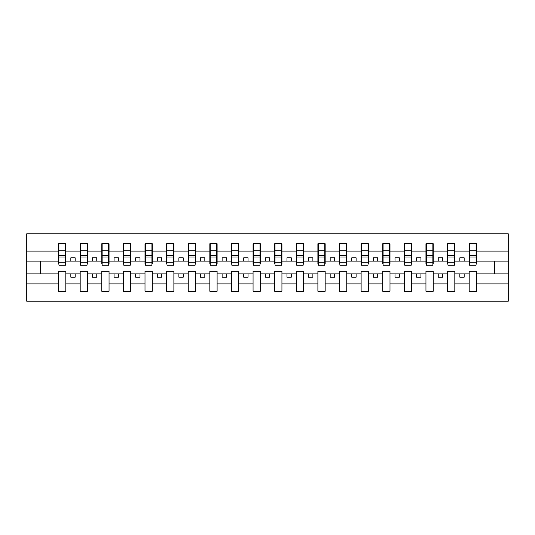<?xml version="1.0" encoding="UTF-8"?>
<svg xmlns="http://www.w3.org/2000/svg" width="535" height="535" viewBox="0 0 535 535"><rect width="100%" height="100%" fill="white"/><g stroke="black" fill="none" stroke-linecap="round" stroke-linejoin="round"><path stroke-width="0.8" d="M469.175 283.884L454.824 283.884L454.824 271.305L447.568 271.305L447.568 283.884L433.216 283.884L433.216 271.305L425.954 271.305L425.954 283.884L411.602 283.884L411.602 271.305L404.34 271.305L404.34 283.884L389.995 283.884L389.995 271.305L382.732 271.305L382.732 283.884L368.381 283.884L368.381 271.305L361.118 271.305L361.118 283.884L346.774 283.884L346.774 271.305L339.511 271.305L339.511 283.884L325.16 283.884L325.16 271.305L317.897 271.305L317.897 283.884L303.546 283.884L303.546 271.305L296.283 271.305L296.283 283.884L281.938 283.884L281.938 271.305L274.676 271.305L274.676 283.884L260.324 283.884L260.324 271.305L253.062 271.305L253.062 283.884L238.717 283.884L238.717 271.305L231.454 271.305L231.454 283.884L217.103 283.884L217.103 271.305L209.84 271.305L209.84 283.884L195.489 283.884L195.489 271.305L188.226 271.305L188.226 283.884L173.882 283.884L173.882 271.305L166.619 271.305L166.619 283.884L152.268 283.884L152.268 271.305L145.005 271.305L145.005 283.884L130.66 283.884L130.66 271.305L123.398 271.305L123.398 283.884L109.046 283.884L109.046 271.305L101.784 271.305L101.784 283.884L87.432 283.884L87.432 271.305L80.176 271.305L80.176 283.884L65.825 283.884L65.825 271.305L58.562 271.305L58.562 283.884L26.75 283.884L26.75 301.212L508.25 301.212L508.25 283.884L476.438 283.884L476.438 291.274L469.175 291.274L469.175 273.9L459.839 273.9L459.839 277.183L464.166 277.183L464.166 273.9M476.438 283.884L476.438 271.305L469.175 271.305L469.175 273.9M447.568 283.884L447.568 291.274L454.824 291.274L454.824 283.884M425.954 283.884L425.954 291.274L433.216 291.274L433.216 283.884M404.34 283.884L404.34 291.274L411.602 291.274L411.602 283.884M382.732 283.884L382.732 291.274L389.995 291.274L389.995 283.884M361.118 283.884L361.118 291.274L368.381 291.274L368.381 283.884M339.511 283.884L339.511 291.274L346.774 291.274L346.774 283.884M317.897 283.884L317.897 291.274L325.16 291.274L325.16 283.884M296.283 283.884L296.283 291.274L303.546 291.274L303.546 283.884M274.676 283.884L274.676 291.274L281.938 291.274L281.938 283.884M253.062 283.884L253.062 291.274L260.324 291.274L260.324 283.884M231.454 283.884L231.454 291.274L238.717 291.274L238.717 283.884M209.84 283.884L209.84 291.274L217.103 291.274L217.103 283.884M188.226 283.884L188.226 291.274L195.489 291.274L195.489 283.884M166.619 283.884L166.619 291.274L173.882 291.274L173.882 283.884M145.005 283.884L145.005 291.274L152.268 291.274L152.268 283.884M123.398 283.884L123.398 291.274L130.66 291.274L130.66 283.884M101.784 283.884L101.784 291.274L109.046 291.274L109.046 283.884M80.176 283.884L80.176 291.274L87.432 291.274L87.432 283.884M469.523 262.177L476.09 262.177L476.09 265.166L469.523 265.166L469.523 243.726L469.175 243.726L469.175 251.116L454.824 251.116L454.824 263.695L454.482 263.695M469.523 263.695L469.175 263.695L469.175 251.116M447.909 262.177L454.482 262.177L454.482 265.166L447.909 265.166L447.909 243.726L447.568 243.726L447.568 251.116L433.216 251.116L433.216 263.695L432.868 263.695M447.909 263.695L447.568 263.695L447.568 251.116M426.301 262.177L432.868 262.177L432.868 265.166L426.301 265.166L426.301 243.726L425.954 243.726L425.954 251.116L411.602 251.116L411.602 263.695L411.261 263.695M426.301 263.695L425.954 263.695L425.954 251.116M404.687 262.177L411.261 262.177L411.261 265.166L404.687 265.166L404.687 243.726L404.34 243.726L404.34 251.116L389.995 251.116L389.995 263.695L389.647 263.695M404.687 263.695L404.34 263.695L404.34 251.116M383.08 262.177L389.647 262.177L389.647 265.166L383.08 265.166L383.08 243.726L382.732 243.726L382.732 251.116L368.381 251.116L368.381 263.695L368.033 263.695M383.08 263.695L382.732 263.695L382.732 251.116M361.466 262.177L368.033 262.177L368.033 265.166L361.466 265.166L361.466 243.726L361.118 243.726L361.118 251.116L346.774 251.116L346.774 263.695L346.426 263.695M361.466 263.695L361.118 263.695L361.118 251.116M339.852 262.177L346.426 262.177L346.426 265.166L339.852 265.166L339.852 243.726L339.511 243.726L339.511 251.116L325.16 251.116L325.16 263.695L324.812 263.695M339.852 263.695L339.511 263.695L339.511 251.116M318.245 262.177L324.812 262.177L324.812 265.166L318.245 265.166L318.245 243.726L317.897 243.726L317.897 251.116L303.546 251.116L303.546 263.695L303.205 263.695M318.245 263.695L317.897 263.695L317.897 251.116M296.631 262.177L303.205 262.177L303.205 265.166L296.631 265.166L296.631 243.726L296.283 243.726L296.283 251.116L281.938 251.116L281.938 263.695L281.591 263.695M296.631 263.695L296.283 263.695L296.283 251.116M275.023 262.177L281.591 262.177L281.591 265.166L275.023 265.166L275.023 243.726L274.676 243.726L274.676 251.116L260.324 251.116L260.324 263.695L259.977 263.695M275.023 263.695L274.676 263.695L274.676 251.116M253.409 262.177L259.977 262.177L259.977 265.166L253.409 265.166L253.409 243.726L253.062 243.726L253.062 251.116L238.717 251.116L238.717 263.695L238.369 263.695M253.409 263.695L253.062 263.695L253.062 251.116M231.795 262.177L238.369 262.177L238.369 265.166L231.795 265.166L231.795 243.726L231.454 243.726L231.454 251.116L217.103 251.116L217.103 263.695L216.755 263.695M231.795 263.695L231.454 263.695L231.454 251.116M210.188 262.177L216.755 262.177L216.755 265.166L210.188 265.166L210.188 243.726L209.84 243.726L209.84 251.116L195.489 251.116L195.489 263.695L195.148 263.695M210.188 263.695L209.84 263.695L209.84 251.116M188.574 262.177L195.148 262.177L195.148 265.166L188.574 265.166L188.574 243.726L188.226 243.726L188.226 251.116L173.882 251.116L173.882 263.695L173.534 263.695M188.574 263.695L188.226 263.695L188.226 251.116M166.967 262.177L173.534 262.177L173.534 265.166L166.967 265.166L166.967 243.726L166.619 243.726L166.619 251.116L152.268 251.116L152.268 263.695L151.92 263.695M166.967 263.695L166.619 263.695L166.619 251.116M145.353 262.177L151.92 262.177L151.92 265.166L145.353 265.166L145.353 243.726L145.005 243.726L145.005 251.116L130.66 251.116L130.66 263.695L130.313 263.695M145.353 263.695L145.005 263.695L145.005 251.116M123.739 262.177L130.313 262.177L130.313 265.166L123.739 265.166L123.739 243.726L123.398 243.726L123.398 251.116L109.046 251.116L109.046 263.695L108.699 263.695M123.739 263.695L123.398 263.695L123.398 251.116M102.131 262.177L108.699 262.177L108.699 265.166L102.131 265.166L102.131 243.726L101.784 243.726L101.784 251.116L87.432 251.116L87.432 263.695L87.091 263.695M102.131 263.695L101.784 263.695L101.784 251.116M80.517 262.177L87.091 262.177L87.091 265.166L80.517 265.166L80.517 243.726L80.176 243.726L80.176 251.116L65.825 251.116L65.825 243.726L65.477 243.726L65.477 265.166L58.91 265.166L58.91 257.047L65.477 257.047M80.517 263.695L80.176 263.695L80.176 251.116M58.562 283.884L58.562 291.274L65.825 291.274L65.825 283.884M58.91 257.047L58.91 243.726L58.562 243.726L58.562 251.116L26.75 251.116L26.75 233.788L508.25 233.788L508.25 251.116L476.438 251.116L476.438 263.695L476.09 263.695M58.91 263.695L58.562 263.695L58.562 251.116M469.175 243.726L476.438 243.726L476.438 251.116M447.568 243.726L454.824 243.726L454.824 251.116M425.954 243.726L433.216 243.726L433.216 251.116M404.34 243.726L411.602 243.726L411.602 251.116M382.732 243.726L389.995 243.726L389.995 251.116M361.118 243.726L368.381 243.726L368.381 251.116M339.511 243.726L346.774 243.726L346.774 251.116M317.897 243.726L325.16 243.726L325.16 251.116M296.283 243.726L303.546 243.726L303.546 251.116M274.676 243.726L281.938 243.726L281.938 251.116M253.062 243.726L260.324 243.726L260.324 251.116M231.454 243.726L238.717 243.726L238.717 251.116M209.84 243.726L217.103 243.726L217.103 251.116M188.226 243.726L195.489 243.726L195.489 251.116M166.619 243.726L173.882 243.726L173.882 251.116M145.005 243.726L152.268 243.726L152.268 251.116M123.398 243.726L130.66 243.726L130.66 251.116M101.784 243.726L109.046 243.726L109.046 251.116M80.176 243.726L87.432 243.726L87.432 251.116M58.562 243.726L65.825 243.726M459.839 273.9L454.824 273.9M469.175 261.1L464.166 261.1L464.166 257.816L459.839 257.816L459.839 261.1L454.824 261.1M459.839 261.1L464.166 261.1M442.552 277.183L442.552 273.9L438.232 273.9L438.232 277.183L442.552 277.183M438.232 273.9L433.216 273.9M447.568 273.9L442.552 273.9M447.568 261.1L442.552 261.1L442.552 257.816L438.232 257.816L438.232 261.1L433.216 261.1M438.232 261.1L442.552 261.1M420.938 277.183L420.938 273.9L416.618 273.9L416.618 277.183L420.938 277.183M416.618 273.9L411.602 273.9M425.954 273.9L420.938 273.9M425.954 261.1L420.938 261.1L420.938 257.816L416.618 257.816L416.618 261.1L411.602 261.1M416.618 261.1L420.938 261.1M399.331 277.183L399.331 273.9L395.004 273.9L395.004 277.183L399.331 277.183M395.004 273.9L389.995 273.9M404.34 273.9L399.331 273.9M404.34 261.1L399.331 261.1L399.331 257.816L395.004 257.816L395.004 261.1L389.995 261.1M395.004 261.1L399.331 261.1M377.717 277.183L377.717 273.9L373.397 273.9L373.397 277.183L377.717 277.183M373.397 273.9L368.381 273.9M382.732 273.9L377.717 273.9M382.732 261.1L377.717 261.1L377.717 257.816L373.397 257.816L373.397 261.1L368.381 261.1M373.397 261.1L377.717 261.1M356.109 277.183L356.109 273.9L351.783 273.9L351.783 277.183L356.109 277.183M351.783 273.9L346.774 273.9M361.118 273.9L356.109 273.9M361.118 261.1L356.109 261.1L356.109 257.816L351.783 257.816L351.783 261.1L346.774 261.1M351.783 261.1L356.109 261.1M334.495 277.183L334.495 273.9L330.175 273.9L330.175 277.183L334.495 277.183M330.175 273.9L325.16 273.9M339.511 273.9L334.495 273.9M339.511 261.1L334.495 261.1L334.495 257.816L330.175 257.816L330.175 261.1L325.16 261.1M330.175 261.1L334.495 261.1M312.881 277.183L312.881 273.9L308.561 273.9L308.561 277.183L312.881 277.183M308.561 273.9L303.546 273.9M317.897 273.9L312.881 273.9M317.897 261.1L312.881 261.1L312.881 257.816L308.561 257.816L308.561 261.1L303.546 261.1M308.561 261.1L312.881 261.1M291.274 277.183L291.274 273.9L286.947 273.9L286.947 277.183L291.274 277.183M286.947 273.9L281.938 273.9M296.283 273.9L291.274 273.9M296.283 261.1L291.274 261.1L291.274 257.816L286.947 257.816L286.947 261.1L281.938 261.1M286.947 261.1L291.274 261.1M269.66 277.183L269.66 273.9L265.34 273.9L265.34 277.183L269.66 277.183M265.34 273.9L260.324 273.9M274.676 273.9L269.66 273.9M274.676 261.1L269.66 261.1L269.66 257.816L265.34 257.816L265.34 261.1L260.324 261.1M265.34 261.1L269.66 261.1M248.053 277.183L248.053 273.9L243.726 273.9L243.726 277.183L248.053 277.183M243.726 273.9L238.717 273.9M253.062 273.9L248.053 273.9M253.062 261.1L248.053 261.1L248.053 257.816L243.726 257.816L243.726 261.1L238.717 261.1M243.726 261.1L248.053 261.1M226.439 277.183L226.439 273.9L222.119 273.9L222.119 277.183L226.439 277.183M222.119 273.9L217.103 273.9M231.454 273.9L226.439 273.9M231.454 261.1L226.439 261.1L226.439 257.816L222.119 257.816L222.119 261.1L217.103 261.1M222.119 261.1L226.439 261.1M204.825 277.183L204.825 273.9L200.505 273.9L200.505 277.183L204.825 277.183M200.505 273.9L195.489 273.9M209.84 273.9L204.825 273.9M209.84 261.1L204.825 261.1L204.825 257.816L200.505 257.816L200.505 261.1L195.489 261.1M200.505 261.1L204.825 261.1M183.217 277.183L183.217 273.9L178.891 273.9L178.891 277.183L183.217 277.183M178.891 273.9L173.882 273.9M188.226 273.9L183.217 273.9M188.226 261.1L183.217 261.1L183.217 257.816L178.891 257.816L178.891 261.1L173.882 261.1M178.891 261.1L183.217 261.1M161.603 277.183L161.603 273.9L157.283 273.9L157.283 277.183L161.603 277.183M157.283 273.9L152.268 273.9M166.619 273.9L161.603 273.9M166.619 261.1L161.603 261.1L161.603 257.816L157.283 257.816L157.283 261.1L152.268 261.1M157.283 261.1L161.603 261.1M139.996 277.183L139.996 273.9L135.669 273.9L135.669 277.183L139.996 277.183M135.669 273.9L130.66 273.9M145.005 273.9L139.996 273.9M145.005 261.1L139.996 261.1L139.996 257.816L135.669 257.816L135.669 261.1L130.66 261.1M135.669 261.1L139.996 261.1M118.382 277.183L118.382 273.9L114.062 273.9L114.062 277.183L118.382 277.183M114.062 273.9L109.046 273.9M123.398 273.9L118.382 273.9M123.398 261.1L118.382 261.1L118.382 257.816L114.062 257.816L114.062 261.1L109.046 261.1M114.062 261.1L118.382 261.1M96.768 277.183L96.768 273.9L92.448 273.9L92.448 277.183L96.768 277.183M92.448 273.9L87.432 273.9M101.784 273.9L96.768 273.9M101.784 261.1L96.768 261.1L96.768 257.816L92.448 257.816L92.448 261.1L87.432 261.1M92.448 261.1L96.768 261.1M75.161 277.183L75.161 273.9L70.834 273.9L70.834 277.183L75.161 277.183M70.834 273.9L65.825 273.9M80.176 273.9L75.161 273.9M80.176 261.1L75.161 261.1L75.161 257.816L70.834 257.816L70.834 261.1L65.825 261.1L65.825 251.116M70.834 261.1L75.161 261.1M65.825 261.1L65.825 263.695L65.477 263.695M58.562 273.9L26.75 273.9L26.75 251.116M26.75 283.884L26.75 273.9M58.562 261.1L26.75 261.1M508.25 283.884L508.25 251.116M40.58 273.9L40.58 261.1M508.25 261.1L494.42 261.1L494.42 273.9L476.438 273.9M508.25 273.9L494.42 273.9M494.42 261.1L476.438 261.1M65.477 248.053L65.825 248.053M58.562 248.053L58.91 248.053M58.91 255.362L65.477 255.362M87.432 243.726L87.091 243.726L87.091 262.177M87.091 248.053L87.432 248.053M80.176 248.053L80.517 248.053M80.517 257.047L87.091 257.047M80.517 255.362L87.091 255.362M109.046 243.726L108.699 243.726L108.699 262.177M108.699 248.053L109.046 248.053M101.784 248.053L102.131 248.053M102.131 257.047L108.699 257.047M102.131 255.362L108.699 255.362M130.66 243.726L130.313 243.726L130.313 262.177M130.313 248.053L130.66 248.053M123.398 248.053L123.739 248.053M123.739 257.047L130.313 257.047M123.739 255.362L130.313 255.362M152.268 243.726L151.92 243.726L151.92 262.177M151.92 248.053L152.268 248.053M145.005 248.053L145.353 248.053M145.353 257.047L151.92 257.047M145.353 255.362L151.92 255.362M173.882 243.726L173.534 243.726L173.534 262.177M173.534 248.053L173.882 248.053M166.619 248.053L166.967 248.053M166.967 257.047L173.534 257.047M166.967 255.362L173.534 255.362M195.489 243.726L195.148 243.726L195.148 262.177M195.148 248.053L195.489 248.053M188.226 248.053L188.574 248.053M188.574 257.047L195.148 257.047M188.574 255.362L195.148 255.362M217.103 243.726L216.755 243.726L216.755 262.177M216.755 248.053L217.103 248.053M209.84 248.053L210.188 248.053M210.188 257.047L216.755 257.047M210.188 255.362L216.755 255.362M238.717 243.726L238.369 243.726L238.369 262.177M238.369 248.053L238.717 248.053M231.454 248.053L231.795 248.053M231.795 257.047L238.369 257.047M231.795 255.362L238.369 255.362M260.324 243.726L259.977 243.726L259.977 262.177M259.977 248.053L260.324 248.053M253.062 248.053L253.409 248.053M253.409 257.047L259.977 257.047M253.409 255.362L259.977 255.362M281.938 243.726L281.591 243.726L281.591 262.177M281.591 248.053L281.938 248.053M274.676 248.053L275.023 248.053M275.023 257.047L281.591 257.047M275.023 255.362L281.591 255.362M303.546 243.726L303.205 243.726L303.205 262.177M303.205 248.053L303.546 248.053M296.283 248.053L296.631 248.053M296.631 257.047L303.205 257.047M296.631 255.362L303.205 255.362M325.16 243.726L324.812 243.726L324.812 262.177M324.812 248.053L325.16 248.053M317.897 248.053L318.245 248.053M318.245 257.047L324.812 257.047M318.245 255.362L324.812 255.362M346.774 243.726L346.426 243.726L346.426 262.177M346.426 248.053L346.774 248.053M339.511 248.053L339.852 248.053M339.852 257.047L346.426 257.047M339.852 255.362L346.426 255.362M368.381 243.726L368.033 243.726L368.033 262.177M368.033 248.053L368.381 248.053M361.118 248.053L361.466 248.053M361.466 257.047L368.033 257.047M361.466 255.362L368.033 255.362M389.995 243.726L389.647 243.726L389.647 262.177M389.647 248.053L389.995 248.053M382.732 248.053L383.08 248.053M383.08 257.047L389.647 257.047M383.08 255.362L389.647 255.362M411.602 243.726L411.261 243.726L411.261 262.177M411.261 248.053L411.602 248.053M404.34 248.053L404.687 248.053M404.687 257.047L411.261 257.047M404.687 255.362L411.261 255.362M433.216 243.726L432.868 243.726L432.868 262.177M432.868 248.053L433.216 248.053M425.954 248.053L426.301 248.053M426.301 257.047L432.868 257.047M426.301 255.362L432.868 255.362M454.824 243.726L454.482 243.726L454.482 262.177M454.482 248.053L454.824 248.053M447.568 248.053L447.909 248.053M447.909 257.047L454.482 257.047M447.909 255.362L454.482 255.362M476.438 243.726L476.09 243.726L476.09 262.177M476.09 248.053L476.438 248.053M469.175 248.053L469.523 248.053M469.523 257.047L476.09 257.047M469.523 255.362L476.09 255.362M58.91 262.177L65.477 262.177M58.91 250.815L65.477 250.815M80.517 250.815L87.091 250.815M102.131 250.815L108.699 250.815M123.739 250.815L130.313 250.815M145.353 250.815L151.92 250.815M166.967 250.815L173.534 250.815M188.574 250.815L195.148 250.815M210.188 250.815L216.755 250.815M231.795 250.815L238.369 250.815M253.409 250.815L259.977 250.815M275.023 250.815L281.591 250.815M296.631 250.815L303.205 250.815M318.245 250.815L324.812 250.815M339.852 250.815L346.426 250.815M361.466 250.815L368.033 250.815M383.08 250.815L389.647 250.815M404.687 250.815L411.261 250.815M426.301 250.815L432.868 250.815M447.909 250.815L454.482 250.815M469.523 250.815L476.09 250.815"/></g></svg>
